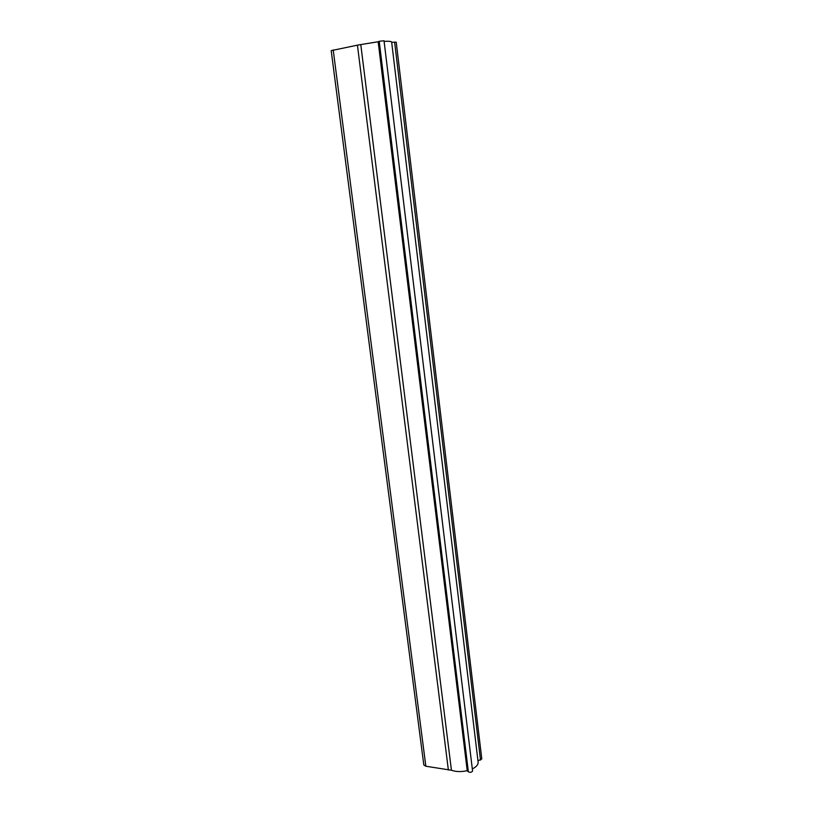 <?xml version="1.0" encoding="UTF-8"?>
<svg xmlns="http://www.w3.org/2000/svg" width="813" height="813" viewBox="0 0 813 813"><rect width="100%" height="100%" fill="white"/><g stroke="black" fill="none" stroke-linecap="round" stroke-linejoin="round"><path stroke-width="1.22" d="M480.513 760.104L394.62 42.134L396.226 42.195L481.794 758.976L477.973 760.846M394.62 42.134L391.693 42.378M384.092 41.331C388.99 41.138 391.51 41.382 391.653 42.063L478.115 762.015C478.359 764.576 476.428 766.883 472.323 768.925M379.224 41.27L384.031 40.762L472.566 770.998C471.713 772.36 470.321 772.655 468.369 771.872L467.231 770.683L378.167 41.758L379.224 41.27L468.369 771.872M448.37 770.033L357.425 45.162L331.196 50.64L423.807 764.921L425.849 766.232L451.439 770.246L360.779 44.583L378.167 41.758M451.439 770.246C455.951 771.852 461.215 772.004 467.231 770.683M357.425 45.162L360.779 44.583M425.849 766.232L333.208 49.959"/></g></svg>
